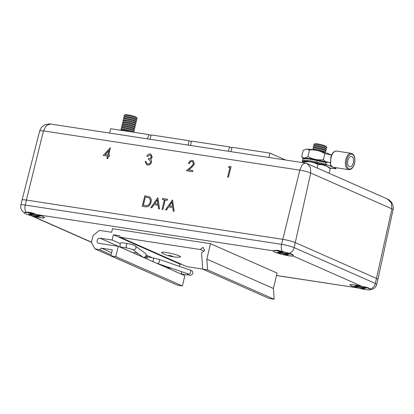 <?xml version="1.0" encoding="UTF-8"?>
<svg xmlns="http://www.w3.org/2000/svg" width="414" height="414" viewBox="0 0 414 414"><rect width="100%" height="100%" fill="white"/><g stroke="black" fill="none" stroke-linecap="round" stroke-linejoin="round"><path stroke-width="0.62" d="M273.1 250.925A10.443 1.273 -166.7 0 0 282.653 254.455A10.443 1.273 -166.7 0 0 293.36 255.8C293.386 254.729 291.891 253.88 288.879 253.254L278.363 250.439C276.231 250.185 274.627 250.253 273.545 250.646L273.214 250.822A10.443 1.273 -166.7 0 0 273.09 250.962A10.443 1.273 -166.7 0 0 281.768 254.315A10.443 1.273 -166.7 0 0 293.065 255.992L293.36 255.8A10.443 1.273 -166.7 0 0 293.402 255.547A10.443 1.273 -166.7 0 0 277.923 250.936A10.443 1.273 -166.7 0 0 273.545 250.646M349.975 284.832A10.443 1.273 -166.7 0 0 358.452 288.092A10.443 1.273 -166.7 0 0 365.484 289.552A10.443 1.273 -166.7 0 0 370.276 289.453A10.443 1.273 -166.7 0 0 363.559 286.757L362.152 286.457A10.443 1.273 -166.7 0 0 354.782 284.91A10.443 1.273 -166.7 0 0 349.965 284.863A10.443 1.273 -166.7 0 0 357.096 287.813L276.495 275.538M324.55 152.352A6.774 0.828 -166.7 0 0 315.546 149.997A6.774 0.828 -166.7 0 0 313.683 149.785M325.269 152.575L324.685 151.798A5.646 0.688 -166.7 0 0 316.337 149.34A5.646 0.688 -166.7 0 0 313.812 149.231L312.943 149.656M324.778 151.928L325.932 151.364A6.774 0.828 -166.7 0 0 325.984 151.131A6.774 0.828 -166.7 0 0 315.975 148.176A6.774 0.828 -166.7 0 0 312.948 148.046A6.774 0.828 -166.7 0 0 312.891 148.284L313.667 149.304M325.984 151.131L325.114 149.982A5.646 0.688 -166.7 0 0 316.767 147.524A5.646 0.688 -166.7 0 0 314.242 147.415L312.948 148.046M325.207 150.111L326.361 149.547A6.774 0.828 -166.7 0 0 326.418 149.309A6.774 0.828 -166.7 0 0 316.405 146.359A6.774 0.828 -166.7 0 0 313.377 146.23A6.774 0.828 -166.7 0 0 313.32 146.463L314.097 147.482M326.418 149.309L325.544 148.165A5.646 0.688 -166.7 0 0 317.196 145.702A5.646 0.688 -166.7 0 0 314.671 145.593L313.377 146.23M325.637 148.29L326.791 147.731A6.774 0.828 -166.7 0 0 326.848 147.493A6.774 0.828 -166.7 0 0 316.834 144.543A6.774 0.828 -166.7 0 0 313.807 144.408A6.774 0.828 -166.7 0 0 313.75 144.646L314.526 145.666M326.848 147.493L325.973 146.349A5.646 0.688 -166.7 0 0 317.626 143.886A5.646 0.688 -166.7 0 0 315.101 143.777L313.807 144.408M134.276 126.524L135.425 125.959A6.774 0.828 -166.7 0 0 135.481 125.721L134.607 124.578A5.646 0.688 -166.7 0 0 126.26 122.114A5.646 0.688 -166.7 0 0 123.739 122.006L122.446 122.642A6.774 0.828 -166.7 0 0 122.389 122.875L123.165 123.895M134.705 124.702L135.854 124.143A6.774 0.828 -166.7 0 0 135.911 123.905A6.774 0.828 -166.7 0 0 125.903 120.955A6.774 0.828 -166.7 0 0 122.875 120.821A6.774 0.828 -166.7 0 0 122.818 121.059L123.595 122.078M135.911 123.905L135.036 122.756A5.646 0.688 -166.7 0 0 126.689 120.298A5.646 0.688 -166.7 0 0 124.169 120.189L122.875 120.821M135.135 122.886L136.289 122.321A6.774 0.828 -166.7 0 0 136.341 122.089A6.774 0.828 -166.7 0 0 126.332 119.134A6.774 0.828 -166.7 0 0 123.305 119.004A6.774 0.828 -166.7 0 0 123.248 119.242L124.024 120.257M136.341 122.089L135.466 120.94A5.646 0.688 -166.7 0 0 127.119 118.482A5.646 0.688 -166.7 0 0 124.598 118.373L123.305 119.004M135.564 121.069L136.718 120.505A6.774 0.828 -166.7 0 0 136.77 120.267A6.774 0.828 -166.7 0 0 126.762 117.317A6.774 0.828 -166.7 0 0 123.734 117.188A6.774 0.828 -166.7 0 0 123.677 117.421L124.454 118.44M136.77 120.267L135.895 119.123A5.646 0.688 -166.7 0 0 127.553 116.66A5.646 0.688 -166.7 0 0 125.028 116.551L123.734 117.188M135.994 119.248L137.148 118.689A6.774 0.828 -166.7 0 0 137.2 118.451A6.774 0.828 -166.7 0 0 127.191 115.501A6.774 0.828 -166.7 0 0 124.164 115.366A6.774 0.828 -166.7 0 0 124.107 115.604L124.883 116.624M137.2 118.451L136.33 117.307A5.646 0.688 -166.7 0 0 127.983 114.844A5.646 0.688 -166.7 0 0 125.458 114.735L124.164 115.366M131.373 131.88A6.774 0.828 -166.7 0 0 123.75 130.043A6.774 0.828 -166.7 0 0 120.728 129.913A6.774 0.828 -166.7 0 0 120.671 130.151L120.748 130.255M133.117 132.149L132.889 131.849A5.646 0.688 -166.7 0 0 124.542 129.391A5.646 0.688 -166.7 0 0 122.021 129.277L120.728 129.913M132.987 131.978L134.136 131.414A6.774 0.828 -166.7 0 0 134.193 131.176A6.774 0.828 -166.7 0 0 124.179 128.226A6.774 0.828 -166.7 0 0 121.157 128.092A6.774 0.828 -166.7 0 0 121.1 128.33L121.876 129.349M134.193 131.176L133.318 130.032A5.646 0.688 -166.7 0 0 124.971 127.569A5.646 0.688 -166.7 0 0 122.451 127.46L121.157 128.092M133.417 130.156L134.566 129.592A6.774 0.828 -166.7 0 0 134.622 129.359A6.774 0.828 -166.7 0 0 124.609 126.41A6.774 0.828 -166.7 0 0 121.587 126.275A6.774 0.828 -166.7 0 0 121.53 126.513L122.306 127.533M134.622 129.359L133.748 128.211A5.646 0.688 -166.7 0 0 125.401 125.752A5.646 0.688 -166.7 0 0 122.88 125.644L121.587 126.275M133.846 128.34L134.995 127.776A6.774 0.828 -166.7 0 0 135.052 127.538A6.774 0.828 -166.7 0 0 125.038 124.588A6.774 0.828 -166.7 0 0 122.016 124.459A6.774 0.828 -166.7 0 0 121.959 124.697L122.735 125.711M135.052 127.538L134.177 126.394A5.646 0.688 -166.7 0 0 125.83 123.936A5.646 0.688 -166.7 0 0 123.31 123.827L122.016 124.459M135.481 125.721A6.774 0.828 -166.7 0 0 125.473 122.772A6.774 0.828 -166.7 0 0 122.446 122.642M325.476 161.724L323.406 159.706C318.356 160.29 313.569 159.442 309.035 157.17L307.964 156.456C305.47 158.267 303.374 158.407 301.666 156.88L303.198 150.406L306.852 149.066L309.465 150.101L310.754 149.909C315.872 149.749 320.571 150.981 324.845 153.599L331.547 155.115M301.671 156.885L303.198 158.427M347.926 160.399A5.258 2.872 98.7 0 0 349.82 166.785A5.258 2.872 98.7 0 0 353.308 162.769A5.258 2.872 98.7 0 0 351.408 156.388A5.258 2.872 98.7 0 0 347.926 160.399M301.671 162.49L302.986 161.289L303.446 162.05L308.756 161.708C312.115 161.895 315.183 162.888 317.978 164.689C322.496 164.177 326.574 165.543 330.217 168.788L330.005 168.1L327.872 166.728L321.285 164.342L309.403 161.677L302.986 161.294M172.509 200.003L174.175 211.218L173.212 211.047L172.705 207.461L168.591 206.829L166.381 209.996L165.491 209.862L172.395 199.983L174.097 211.181L173.212 211.047M172.71 207.486L168.669 206.865L166.454 210.033L165.491 209.862M149.154 196.702L149.516 196.898C151.115 198.14 151.617 199.957 151.012 202.337C150.003 205.706 148.036 207.181 145.112 206.762L142.225 206.296L144.822 195.76L149.438 196.862C151.043 198.104 151.54 199.921 150.934 202.301C149.925 205.665 147.958 207.145 145.035 206.726L142.225 206.296M192.598 161.651L192.117 161.517C190.813 161.439 189.912 162.143 189.415 163.623L188.525 163.463C189.203 161.346 190.476 160.327 192.35 160.404L193.1 160.632L194.394 163.991L191.625 167.494L188.686 169.937M193.136 160.648L194.394 163.991M194.321 163.954L191.553 167.458L188.587 169.921L192.81 170.568L192.619 171.686L186.378 170.703L190.973 166.883L193.483 163.918L192.562 161.636L192.117 161.517M24.436 212.708C21.424 210.835 20.239 208.273 20.876 205.028A9.393 1.144 13.3 0 1 25.213 205.07L26.392 200.06L282.762 239.333A9.393 1.144 13.3 0 1 295.348 242.64L376.528 278.446A9.393 1.144 13.3 0 1 377.889 279.414L376.709 284.423A9.393 1.144 13.3 0 0 375.348 283.455L391.908 208.832L310.728 173.026C307.825 171.774 304.192 170.816 299.824 170.159L302.184 164.756L305.128 163.018L50.529 124.019L46.285 125.623L43.454 130.886L39.713 130.798L22.061 200.019A9.393 1.144 13.3 0 1 26.392 200.06L43.454 130.886L299.824 170.159L281.582 244.338A9.393 1.144 13.3 0 1 294.163 247.65L310.728 173.026L310.402 167.152L306.955 163.52L387.385 198.984L391.334 202.927L391.908 208.832L393.098 209.613L377.889 279.414M107.511 156.125L103.21 155.441L110.233 147.824L108.597 155.147L109.643 155.307L109.379 156.383L108.328 156.223L107.728 158.655L106.915 158.531L107.516 156.099L103.21 155.441M110.393 147.85L108.68 155.157M109.643 155.307L109.451 156.425L108.406 156.264L107.806 158.691L106.915 158.531M150.572 155.224L150.028 155.069L147.731 156.399L146.841 156.238C147.596 154.608 148.719 153.848 150.21 153.946L150.887 154.153L152.259 157.129L150.665 159.136L151.426 160.182L151.508 162.138C150.758 164.249 149.433 165.222 147.529 165.057L146.68 164.798M150.929 154.174L152.259 157.129M152.186 157.092L150.593 159.1L151.353 160.146L151.431 162.102C150.68 164.208 149.356 165.186 147.451 165.02L146.639 164.782L145.195 161.45L146.085 161.615L146.437 163.178L147.115 163.768M149.63 159.82L148.352 159.411L148.621 158.329C149.816 158.603 150.732 158.148 151.374 156.963L150.536 155.203L150.028 155.069M229.889 167.582L228.497 167.344L229.294 166.345L231.048 166.635L228.45 177.176L227.638 177.052L229.894 167.556L228.497 167.344M157.853 197.757L159.514 208.972L158.557 208.801L158.044 205.215L153.93 204.588L151.721 207.75L150.831 207.616L157.734 197.737L159.442 208.935L158.557 208.801M158.05 205.24L154.008 204.625L151.798 207.787L150.831 207.616M164.327 199.895L162.355 199.569L162.619 198.487L167.468 199.253L167.199 200.335L165.222 200.029L162.888 209.489L162.076 209.365L164.332 199.869L162.355 199.569M330.703 164.42L330.325 166.019A3.757 0.461 -166.7 0 0 327.66 165.176L325.72 164.011L326.082 162.485L328.364 162.205A3.757 0.461 13.3 0 1 330.02 162.671L330.703 164.42A8.264 4.507 98.7 0 0 332.861 167.137L335.397 168.255L335.542 167.634M330.595 162.816L330.796 157.382C332.007 153.087 333.948 150.986 336.618 151.079A8.264 4.507 98.7 0 0 331.143 157.387A8.264 4.507 98.7 0 0 330.895 162.805L330.02 162.671M330.325 166.019L332.861 167.137A8.264 4.507 98.7 0 0 333.498 167.323L348.743 169.657A8.264 4.507 -81.3 0 1 345.762 159.623A8.264 4.507 -81.3 0 1 351.243 153.32C354.389 154.438 355.497 157.786 354.565 163.359C353.354 167.654 351.414 169.75 348.743 169.657M370.276 289.453L370.059 289.06C369.221 287.984 367.052 287.218 363.559 286.757M36.065 214.271A10.443 1.273 -166.7 0 0 24.291 212.641A10.443 1.273 -166.7 0 0 30.983 215.611L32.349 216.056A10.443 1.273 -166.7 0 0 44.51 217.64A10.443 1.273 -166.7 0 0 37.389 214.695L36.065 214.271C32.126 212.651 28.789 211.968 26.051 212.227C24.535 212.403 24.048 212.584 24.581 212.765M268.94 157.475L269.969 153.113L232.011 147.296L230.981 151.659M269.969 153.113L285.676 160.037M228.492 151.281L229.522 146.913L191.563 141.102L190.533 145.464M229.522 146.913L231.856 147.943M188.044 145.081L189.074 140.719L151.115 134.907L150.085 139.27M189.074 140.719L191.413 141.748M147.596 138.887L148.626 134.524L110.673 128.707L109.638 133.07M148.626 134.524L150.965 135.554M34.843 215.016L32.458 213.966L29.968 213.583L32.354 214.633L28.494 214.043L30.031 214.721L33.891 215.311L36.272 216.362L38.761 216.745L36.38 215.694L40.236 216.284L38.699 215.606L34.843 215.016M30.983 215.611A10.443 1.273 -166.7 0 0 44.515 217.604M359.668 287.342L362.048 288.392L364.537 288.775L362.157 287.725L366.012 288.315L364.475 287.637L360.62 287.047L358.234 285.996L355.745 285.613L358.131 286.664L354.27 286.074L355.807 286.752L359.668 287.342L359.849 286.711M282.793 253.44L285.174 254.491L287.663 254.874L285.282 253.823L289.138 254.413L287.601 253.735L283.745 253.145L281.36 252.095L278.87 251.712L281.256 252.763L277.396 252.173L278.933 252.85L282.793 253.44L282.974 252.804M330.217 168.788L329.151 173.3M317.978 164.689L317.186 168.027M303.446 162.05L303.286 162.733M335.5 168.669L335.733 168.736A3.757 0.461 -166.7 0 0 335.94 168.643A3.757 0.461 -166.7 0 0 335.397 168.255M327.991 162.148L327.935 162.138A0.75 0.409 -81.3 0 0 327.872 162.122A0.75 0.409 -81.3 0 0 327.733 162.143L328.364 162.205M324.845 153.599L323.406 159.706M309.465 150.101L307.964 156.456M105.078 154.603L107.78 155.022L108.913 150.442L105.078 154.603M108.872 150.608L105.172 154.619M149.956 155.033L147.731 156.399M146.007 161.579L146.359 163.142L147.736 163.944C149.066 164.13 150.018 163.504 150.593 162.071L149.594 159.804L148.352 159.411M147.658 156.363L146.841 156.238M192.044 161.476C190.735 161.403 189.835 162.107 189.338 163.587L189.415 163.623M192.81 170.568L192.619 171.686M192.541 171.65L186.378 170.703M189.338 163.587L188.525 163.463M230.976 166.599L228.45 177.176M228.373 177.14L227.56 177.011M149.19 196.717L149.516 196.898M148.724 197.783L145.371 196.966L143.301 205.339L147.006 205.629C148.631 205.173 149.666 204.024 150.122 202.177C150.603 200.179 150.137 198.72 148.724 197.783L148.559 197.701M145.371 196.966L143.384 205.354M148.797 197.82L145.443 197.002M157.279 199.802L154.639 203.574L157.884 204.071L157.279 199.802M157.294 199.921L154.732 203.584M167.391 199.217L167.127 200.298L165.145 199.993L162.888 209.489M162.816 209.453L161.998 209.329M171.934 202.042L169.3 205.82L172.545 206.317L171.934 202.042M171.955 202.167L169.393 205.83M36.375 215.249L36.38 215.694M36.458 215.73L36.272 216.362M34.072 214.675L33.891 215.311M30.155 214.297L30.031 214.721M32.654 214.048L32.354 214.633M362.234 287.761L362.048 288.392M355.931 286.328L355.807 286.752M358.431 286.079L358.131 286.664M362.152 287.28L362.157 287.725M279.057 252.426L278.933 252.85M281.556 252.178L281.256 252.763M285.277 253.378L285.282 253.823M285.36 253.854L285.174 254.491M144.372 257.586A2.96 0.362 13.3 0 1 144.921 257.798A2.96 0.362 13.3 0 1 145.066 257.865A2.96 0.362 13.3 0 1 145.35 258.103L145.319 258.238M179.412 266.342L179.94 264.106L113.353 234.743L112.106 240.027L99.976 238.169A2.66 2.205 -66.2 0 0 97.243 240.12A2.66 2.205 -66.2 0 0 98.294 243.173A2.66 2.205 -66.2 0 0 98.765 243.313L118.238 246.294L184.825 275.662L182.393 285.945L177.492 285.194L110.905 255.826L115.806 256.582L182.393 285.945M157.123 263.371L166.563 267.532A2.66 2.205 -66.2 0 0 166.35 267.511M166.563 267.532L171.386 268.272M112.106 240.027L120.35 243.665M146.297 255.107L152.041 257.637M179.94 264.106L181.808 264.391M113.353 234.743L119.48 235.68L120.365 237.294L186.952 266.663L202.694 269.074M120.365 237.294L200.231 249.528L203.817 251.112M202.7 269.152L207.6 269.902L274.182 299.265L269.286 298.515L202.7 269.152L201.566 252.902L204.671 250.434L202.979 247.349L200.231 249.528M162.065 278.389L95.018 248.954L91.468 242.49L93.155 235.349L99.407 230.386L111.656 232.259L112.499 228.688L210.493 243.701L206.845 259.128L273.431 288.491L274.182 299.265M206.845 259.128L207.6 269.902M210.493 243.701L277.075 273.064L273.431 288.491M95.018 248.954L99.427 249.632L111.149 254.801M99.427 249.632L101.301 248.141L111.645 252.7M101.301 248.141L112.329 249.828L110.905 255.826M118.238 246.294L115.806 256.582M137.422 253.052L136.661 254.419M127.036 247.986A2.22 1.211 98.7 0 1 126.239 245.29A2.22 1.211 98.7 0 1 127.709 243.598L121.587 242.661A2.22 1.211 98.7 0 0 120.117 244.353A2.22 1.211 98.7 0 0 120.914 247.044L127.036 247.986L132.511 249.414M145.676 258.393L145.718 258.403A2.22 1.123 99.2 0 1 147.12 256.696L158.707 259.221L189.933 269.959C190.735 270.559 192.707 270.021 192.867 273.349C191.03 276.345 189.788 274.865 188.323 275.015L182.201 274.073A2.22 1.211 -81.3 0 1 182.031 274.027A2.22 1.211 -81.3 0 1 181.342 271.693M172.591 256.302A2.256 0.274 13.3 0 1 172.917 256.535A2.256 0.274 13.3 0 1 171.877 256.525A2.256 0.274 13.3 0 1 168.86 255.733A2.256 0.274 13.3 0 1 168.534 255.5A2.256 0.274 13.3 0 1 169.574 255.51A2.256 0.274 13.3 0 1 172.591 256.302M179.143 255.883A9.765 1.19 13.3 0 1 179.697 257.161A32.494 32.494 0 0 1 162.195 253.026A9.765 1.19 13.3 0 1 166.811 252.561A9.765 1.19 13.3 0 1 179.143 255.883M171.287 255.878A2.256 0.274 13.3 0 1 170.289 255.64M354.456 163.282A7.514 4.099 98.7 0 0 352.33 154.329A7.514 4.099 98.7 0 0 346.772 159.892A7.514 4.099 98.7 0 0 348.899 168.84A7.514 4.099 98.7 0 0 354.456 163.282M326.082 162.485A18.78 2.293 13.3 0 1 317.098 160.653A14.216 1.734 -166.7 0 0 309.315 159.105A14.216 1.734 -166.7 0 0 302.753 159.043C304.021 157.998 301.972 157.75 309.817 158.531L317.243 160.011A19.53 2.38 -166.7 0 0 327.816 162.117M309.874 158.546A13.465 1.64 13.3 0 1 317.243 160.011L316.539 162.987A13.465 1.64 -166.7 0 0 309.17 161.522A13.465 1.64 -166.7 0 0 303.126 161.274M302.753 159.043L302.396 160.565A14.216 1.734 13.3 0 1 308.958 160.627A14.216 1.734 13.3 0 1 316.736 162.174A18.78 2.293 -166.7 0 0 325.72 164.011M370.059 289.06A6.764 5.605 -66.2 0 0 375.348 283.455L294.163 247.65A6.764 5.605 -66.2 0 1 288.879 253.254M282.426 251.505A6.764 3.69 98.7 0 1 281.582 244.338L25.213 205.07A6.764 3.69 98.7 0 0 26.051 212.227M362.152 286.457L293.065 255.992M273.214 250.822L37.389 214.695M32.349 216.056L91.546 242.159M276.511 275.465L357.096 287.813M327.66 165.176L327.231 165.114A19.53 2.38 13.3 0 1 316.539 162.987M329.963 168.063A19.53 2.38 13.3 0 1 335.299 168.674L335.733 168.736M99.976 238.169L133.101 252.778M127.709 243.598C130.389 244.193 132.247 244.26 135.15 245.849A2.22 2.117 126.5 0 1 135.927 248.048A2.22 2.117 126.5 0 1 132.568 249.451L142.633 256.913A2.22 2.117 126.5 0 0 146.049 255.552A2.22 2.117 126.5 0 0 145.273 253.352C145.769 253.358 146.095 254.18 146.24 255.826L144.983 257.379L143.974 257.643M148.036 256.861A2.22 0.693 101 0 0 146.991 258.631A2.22 0.693 101 0 0 146.923 258.947M154.344 258.088A2.22 0.693 101 0 0 153.299 259.852A2.22 0.693 101 0 0 153.139 261.684M158.707 259.221A2.22 1.392 109 0 1 159.395 261.436A2.22 1.392 109 0 1 157.263 263.418L188.986 274.182M189.933 269.959A2.22 1.392 109 0 1 190.626 272.174A2.22 1.392 109 0 1 188.494 274.156M188.323 275.015A2.22 1.211 -81.3 0 1 188.153 274.963A2.22 1.211 -81.3 0 1 187.464 273.799M141.438 256.525A2.22 1.646 -84.5 0 1 141.283 255.914M306.852 149.066L312.14 149.532L319.142 150.913L327.236 153.216L331.557 155.095M351.243 153.32L336.618 151.079M302.396 160.565L302.608 161.45M370.245 289.691L372.528 289.215L374.277 288.216L376.057 286.121L376.709 284.423M20.876 205.028L22.061 200.019M306.955 163.52L305.206 163.033M387.835 199.201L387.82 199.191C388.265 199.03 391.908 202.399 391.846 202.943C393.31 205.913 393.73 208.133 393.098 209.613M39.713 130.798L41.405 127.496C43.304 125.701 44.567 124.785 45.204 124.738C48.562 123.91 50.291 123.662 50.389 123.998L50.389 123.998M30.869 215.58L91.51 242.325M329.984 168.084L335.671 168.736M317.243 160.006L328.188 162.169M336.158 167.732L335.94 168.643M144.465 257.565L145.066 257.865M135.15 245.849L145.273 253.352M156.544 263.19L157.263 263.418M147.12 256.696L145.966 256.499M136.713 252.53L133.029 252.814"/></g></svg>
